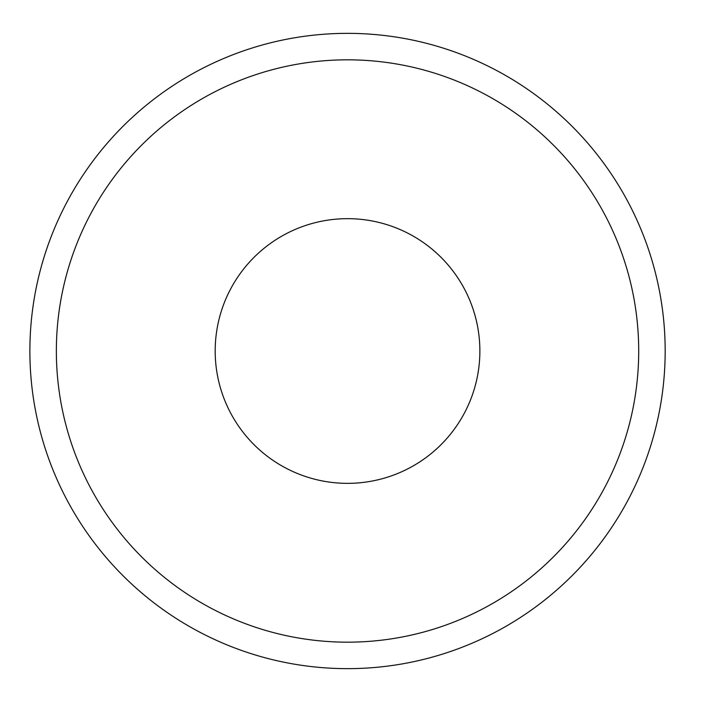 <?xml version="1.0" encoding="UTF-8"?>
<svg xmlns="http://www.w3.org/2000/svg" width="702" height="702" viewBox="0 0 702 702"><rect width="100%" height="100%" fill="white"/><g stroke="black" fill="none" stroke-linecap="round" stroke-linejoin="round"><path stroke-width="1.05" d="M665.171 351A317.637 317.637 0 0 1 188.706 626.087A317.637 317.637 0 0 1 188.706 75.913A317.637 317.637 0 0 1 665.171 351M347.525 642.172A291.172 291.172 0 0 0 599.692 205.414A291.172 291.172 0 0 0 95.367 205.414A291.172 291.172 0 0 0 347.525 642.172M347.525 483.353A132.353 132.353 0 0 1 232.915 284.828A132.353 132.353 0 0 1 462.144 284.828A132.353 132.353 0 0 1 347.525 483.353"/></g></svg>

